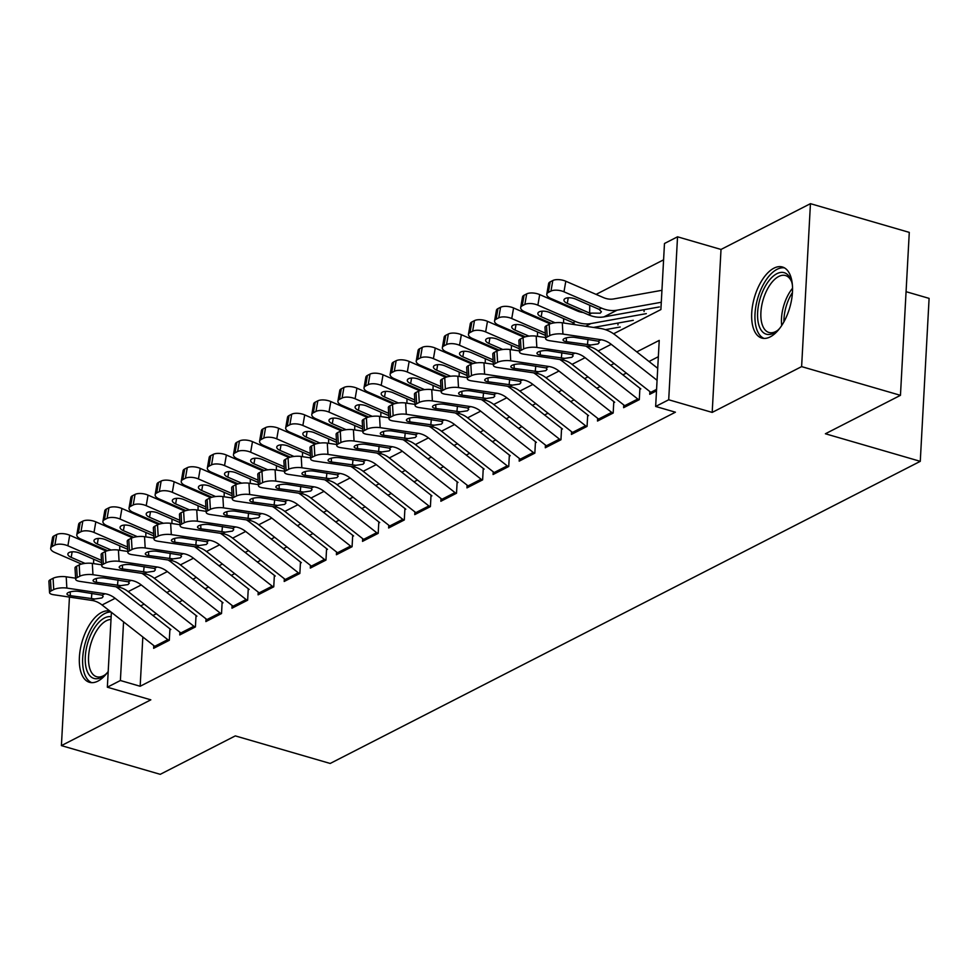 <?xml version="1.0" encoding="UTF-8"?>
<svg xmlns="http://www.w3.org/2000/svg" width="978" height="978" viewBox="0 0 978 978"><rect width="100%" height="100%" fill="white"/><g stroke="black" fill="none" stroke-linecap="round" stroke-linejoin="round"><path stroke-width="1.47" d="M773.953 268.168A37.005 18.386 -73.8 0 0 752.62 305.234A37.005 18.386 -73.8 0 0 761.764 338.058A37.005 18.386 -73.8 0 0 770.236 336.872A37.005 18.386 -73.8 0 0 791.569 299.806A37.005 18.386 -73.8 0 0 782.412 266.994A37.005 18.386 -73.8 0 0 773.953 268.168M109.988 611.201A37.005 18.386 -73.8 0 0 101.614 612.411A37.005 18.386 -73.8 0 0 80.282 649.478A37.005 18.386 -73.8 0 0 89.438 682.289A37.005 18.386 -73.8 0 0 97.898 681.116A37.005 18.386 -73.8 0 0 108.191 671.495M613.585 333.791L660.896 309.561L664.478 243.498L677.534 236.81L668.707 399.77L655.651 406.457L659.233 340.393L636.776 351.884M721.018 249.451L712.192 412.41L801.618 366.616L900.457 395.332L909.283 232.385L810.444 203.668L721.018 249.451L677.534 236.81M906.068 291.688L929.1 298.376L920.274 461.335L330.185 763.463L235.307 735.896L160.245 774.331L61.406 745.615L150.832 699.832L107.348 687.204L111.394 612.301M663.597 259.818L596.079 294.39M571.018 307.214L569.966 307.752M544.905 320.588L543.854 321.126M518.805 333.95L517.741 334.488M492.692 347.324L491.641 347.862M466.579 360.686L465.528 361.237M440.467 374.061L439.415 374.598M414.354 387.422L413.303 387.973M388.254 400.797L387.19 401.335M362.141 414.171L361.09 414.709M336.029 427.533L334.977 428.071M309.916 440.907L308.865 441.445M283.816 454.269L282.752 454.807M257.703 467.643L256.639 468.181M231.59 481.005L230.539 481.543M205.478 494.379L204.426 494.917M179.365 507.741L178.314 508.279M153.265 521.115L152.201 521.653M801.618 366.616L810.444 203.668M69.45 597.093L61.406 745.615M649.881 391.579L649.734 394.305L656.495 390.845M623.768 404.953L623.622 407.679L639.294 399.66L639.881 388.645M597.656 418.327L597.509 421.041L613.182 413.022L613.781 402.007M571.555 431.689L571.409 434.415L587.069 426.396L587.668 415.381M545.443 445.063L545.296 447.777L560.956 439.758L561.555 428.755M519.33 458.425L519.184 461.151L534.844 453.132L535.443 442.117M493.218 471.799L493.071 474.513L508.743 466.494L509.33 455.491M467.105 485.161L466.958 487.888L482.631 479.868L483.23 468.853M441.005 498.535L440.858 501.262L456.518 493.23L457.117 482.227M414.892 511.897L414.745 514.624L430.406 506.604L431.005 495.589M388.779 525.272L388.633 527.998L404.305 519.966L404.892 508.963M362.667 538.634L362.52 541.36L378.193 533.34L378.792 522.325M336.566 552.008L336.408 554.734L352.08 546.714L352.679 535.699M310.454 565.382L310.307 568.096L325.967 560.076L326.566 549.061M284.341 578.744L284.195 581.47L299.855 573.45L300.454 562.436M258.229 592.118L258.082 594.832L273.754 586.812L274.341 575.81M232.116 605.48L231.969 608.206L247.642 600.186L248.241 589.172M206.016 618.854L205.869 621.568L221.529 613.548L222.128 602.546M179.903 632.216L179.756 634.942L195.417 626.922L196.016 615.908M617.949 324.94L618.047 323.046M644.062 311.566L644.16 309.671M142.837 636.984L140.16 686.263L675.419 412.203L655.651 406.457M658.341 356.713L649.013 361.493M626.336 373.095L622.9 374.855M600.223 386.469L596.788 388.229M574.11 399.843L570.675 401.591M548.01 413.205L544.575 414.965M521.897 426.579L518.462 428.34M495.785 439.941L492.35 441.701M469.672 453.315L466.237 455.076M443.56 466.677L440.124 468.438M417.459 480.051L414.024 481.812M391.347 493.413L387.911 495.174M365.234 506.787L361.799 508.548M339.121 520.149L335.686 521.91M313.021 533.523L309.574 535.284M286.909 546.898L283.473 548.646M260.796 560.26L257.361 562.02M234.683 573.634L231.248 575.394M208.571 586.996L205.136 588.756M182.47 600.37L179.035 602.13M156.358 613.732L152.923 615.492M153.79 645.59L153.644 648.316L169.304 640.284L169.903 629.282M712.192 412.41L668.707 399.77M140.16 686.263L120.392 680.517L107.348 687.204M900.457 395.332L825.395 433.767L920.274 461.335M143.607 574.428L144.817 573.805M169.72 561.054L170.918 560.443M195.82 547.692L197.03 547.069M221.933 534.318L223.143 533.695M248.045 520.944L249.256 520.333M274.158 507.582L275.368 506.959M300.27 494.208L301.468 493.597M326.371 480.846L327.581 480.222M352.483 467.472L353.694 466.861M378.596 454.11L379.806 453.486M404.709 440.736L405.907 440.124M430.821 427.374L432.019 426.75M456.922 414L458.132 413.388M483.034 400.638L484.244 400.014M509.147 387.264L510.357 386.64M535.259 373.902L536.457 373.278M561.36 360.527L562.57 359.904M587.472 347.153L588.683 346.542M128.277 534.978L128.228 535.944M115.82 530.565L115.881 529.587M123.57 621.861L120.392 680.517M614.111 363.498L610.663 365.259M587.998 376.872L584.563 378.633M561.885 390.234L558.45 391.995M535.773 403.608L532.338 405.369M509.66 416.97L506.225 418.731M483.56 430.344L480.112 432.105M457.447 443.706L454.012 445.467M431.335 457.081L427.899 458.841M405.222 470.442L401.787 472.203M379.109 483.817L375.674 485.577M353.009 497.179L349.574 498.939M326.896 510.553L323.461 512.313M300.784 523.927L297.349 525.675M274.671 537.289L271.236 539.049M248.571 550.663L245.123 552.423M222.458 564.025L219.023 565.785M196.346 577.399L192.911 579.159M170.233 590.761L166.798 592.521M144.121 604.135L140.685 605.895M155.893 647.167A16.602 13.044 -117.1 0 1 154.732 646.324L102.079 604.991A23.716 18.643 62.9 0 0 91.944 600.431L53.802 594.758A9.487 2.873 176.7 0 1 49.548 592.631A9.487 2.873 176.7 0 1 51.113 590.92L53.729 589.575L53.081 578.291L50.465 579.636L51.113 590.92M170.82 629.539L119.548 589.306A35.575 27.959 62.9 0 0 115.856 586.739M75.599 578.194L66.211 576.8L66.846 588.084A9.487 2.873 176.7 0 0 53.729 589.575M168.937 640.48A16.602 13.044 -117.1 0 1 167.788 639.649L115.135 598.304A23.716 18.643 62.9 0 0 105.001 593.756L66.846 588.084M53.081 578.291A9.487 2.873 -3.3 0 1 66.211 576.8M49.548 592.631L48.9 581.348A9.487 2.873 -3.3 0 1 50.465 579.636M94.756 598.988L70.379 595.675A7.592 2.298 -3.3 0 1 66.981 593.976A7.592 2.298 -3.3 0 1 68.228 592.595A7.592 2.298 -3.3 0 1 78.729 591.397L102.189 595.186L103.167 596.543L101.92 597.949L94.756 598.988L91.944 600.431M106.284 551.127L69.719 535.235L67.885 545.797A9.487 4.059 -170.2 0 0 54.878 545.088L56.712 534.526A9.487 4.059 9.8 0 1 69.719 535.235M101.455 560.382L67.885 545.797M81.492 564.074L54.829 552.484A9.487 4.059 -170.2 0 1 50.697 548.193L52.531 537.631A9.487 4.059 9.8 0 1 54.096 535.858L56.712 534.526M54.096 535.858L52.262 546.421L54.878 545.088M52.262 546.421A9.487 4.059 -170.2 0 0 50.697 548.193M72.152 551.812L71.186 557.374L85.062 563.401M71.186 557.374A7.592 3.24 9.8 0 1 67.885 553.939A7.592 3.24 9.8 0 1 69.145 552.521A7.592 3.24 9.8 0 1 79.548 553.096L101.578 562.668M107.384 672.583A32.017 15.905 106.2 0 1 104.34 675.431A32.017 15.905 106.2 0 1 101.309 677.412A32.017 15.905 106.2 0 1 85.294 656.703A32.017 15.905 106.2 0 1 104.536 617.949A32.017 15.905 106.2 0 1 111.162 616.763M111.015 619.49A29.646 14.731 -73.8 0 0 106.394 620.724A29.646 14.731 -73.8 0 0 89.291 650.431A29.646 14.731 -73.8 0 0 96.626 676.727A29.646 14.731 -73.8 0 0 103.411 675.786A29.646 14.731 -73.8 0 0 105.294 674.637M111.04 612.02A36.761 18.264 -73.8 0 0 104.768 613.548A36.761 18.264 -73.8 0 0 83.753 649.416A36.761 18.264 -73.8 0 0 91.724 682.656M779.723 328.339A32.017 15.905 106.2 0 1 776.679 331.2A32.017 15.905 106.2 0 1 759.185 326.114A32.017 15.905 106.2 0 1 767.84 282.202A32.017 15.905 106.2 0 1 791.324 280.759A32.017 15.905 106.2 0 1 791.324 280.772A32.017 15.905 106.2 0 1 792.363 284.806M791.703 281.957A29.646 14.731 -73.8 0 0 785.505 275.539A29.646 14.731 -73.8 0 0 766.214 291.554A29.646 14.731 -73.8 0 0 762.351 325.014A29.646 14.731 -73.8 0 0 768.965 332.483A29.646 14.731 -73.8 0 0 777.632 330.393M784.539 267.911A36.761 18.264 -73.8 0 0 761.19 288.865A36.761 18.264 -73.8 0 0 756.801 329.476A36.761 18.264 -73.8 0 0 764.062 338.412M181.994 633.793A16.602 13.044 -117.1 0 1 180.844 632.962L128.191 591.617A23.716 18.643 62.9 0 0 118.057 587.069L79.903 581.397A9.487 2.873 176.7 0 1 75.661 579.269A9.487 2.873 176.7 0 1 77.225 577.546L79.841 576.213L79.194 564.929L76.577 566.262L77.225 577.546M196.92 616.177L145.661 575.932A35.575 27.959 62.9 0 0 141.969 573.377M101.7 564.819L92.311 563.426L92.959 574.709A9.487 2.873 176.7 0 0 79.841 576.213M195.05 627.106A16.602 13.044 -117.1 0 1 193.901 626.275L141.248 584.942A23.716 18.643 62.9 0 0 131.113 580.382L92.959 574.709M79.194 564.929A9.487 2.873 -3.3 0 1 92.311 563.426M75.661 579.269L75.013 567.986A9.487 2.873 -3.3 0 1 76.577 566.262M120.869 585.626L96.48 582.301A7.592 2.298 -3.3 0 1 93.081 580.602A7.592 2.298 -3.3 0 1 94.34 579.233A7.592 2.298 -3.3 0 1 104.842 578.035L128.301 581.824L129.279 583.169L128.032 584.575L120.869 585.626L118.057 587.069M208.106 620.419A16.602 13.044 -117.1 0 1 206.957 619.587L154.304 578.255A23.716 18.643 62.9 0 0 144.157 573.695L106.015 568.022A9.487 2.873 176.7 0 1 101.773 565.895A9.487 2.873 176.7 0 1 103.338 564.184L105.942 562.839L105.294 551.555L102.69 552.9L103.338 564.184M223.033 602.803L171.773 562.558A35.575 27.959 62.9 0 0 168.082 560.003M127.812 551.458L118.424 550.064L119.072 561.348A9.487 2.873 176.7 0 0 105.942 562.839M221.162 613.744A16.602 13.044 -117.1 0 1 220.013 612.9L167.348 571.568A23.716 18.643 62.9 0 0 157.213 567.008L119.072 561.348M105.294 551.555A9.487 2.873 -3.3 0 1 118.424 550.064M101.773 565.895L101.125 554.612A9.487 2.873 -3.3 0 1 102.69 552.9M146.981 572.252L122.592 568.939A7.592 2.298 -3.3 0 1 119.194 567.24A7.592 2.298 -3.3 0 1 120.453 565.859A7.592 2.298 -3.3 0 1 130.954 564.661L154.402 568.45L155.392 569.807L154.145 571.213L146.981 572.252L144.157 573.695M234.219 607.057A16.602 13.044 -117.1 0 1 233.07 606.226L180.404 564.881A23.716 18.643 62.9 0 0 170.27 560.333L132.128 554.66A9.487 2.873 176.7 0 1 127.873 552.533A9.487 2.873 176.7 0 1 129.451 550.81L132.054 549.477L131.407 538.193L128.803 539.526L129.451 550.81M249.145 589.441L197.886 549.196A35.575 27.959 62.9 0 0 194.194 546.629M153.925 538.083L144.536 536.69L145.184 547.973A9.487 2.873 176.7 0 0 132.054 549.477M247.275 600.37A16.602 13.044 -117.1 0 1 246.114 599.538L193.461 558.206A23.716 18.643 62.9 0 0 183.326 553.646L145.184 547.973M131.407 538.193A9.487 2.873 -3.3 0 1 144.536 536.69M127.873 552.533L127.226 541.25A9.487 2.873 -3.3 0 1 128.803 539.526M173.082 558.89L148.705 555.565A7.592 2.298 -3.3 0 1 145.306 553.866A7.592 2.298 -3.3 0 1 146.553 552.497A7.592 2.298 -3.3 0 1 157.055 551.286L180.514 555.088L181.505 556.433L180.245 557.839L173.082 558.89L170.27 560.333M260.331 593.683A16.602 13.044 -117.1 0 1 259.17 592.851L206.517 551.519A23.716 18.643 62.9 0 0 196.382 546.959L158.24 541.286A9.487 2.873 176.7 0 1 153.986 539.159A9.487 2.873 176.7 0 1 155.551 537.435L158.167 536.103L157.519 524.819L154.903 526.152L155.551 537.435M275.258 576.066L223.999 535.822A35.575 27.959 62.9 0 0 220.294 533.267M180.038 524.721L170.649 523.328L171.297 534.611A9.487 2.873 176.7 0 0 158.167 536.103M273.388 587.008A16.602 13.044 -117.1 0 1 272.226 586.164L219.573 544.832A23.716 18.643 62.9 0 0 209.439 540.272L171.297 534.611M157.519 524.819A9.487 2.873 -3.3 0 1 170.649 523.328M153.986 539.159L153.338 527.875A9.487 2.873 -3.3 0 1 154.903 526.152M199.194 545.516L174.817 542.203A7.592 2.298 -3.3 0 1 171.419 540.492A7.592 2.298 -3.3 0 1 172.666 539.122A7.592 2.298 -3.3 0 1 183.167 537.924L206.627 541.714L207.617 543.059L206.358 544.465L199.194 545.516L196.382 546.959M132.397 537.753L95.82 521.861L93.998 532.435A9.487 4.059 -170.2 0 0 80.991 531.726L82.812 521.152A9.487 4.059 9.8 0 1 95.82 521.861M127.556 547.02L93.998 532.435M107.604 550.7L80.942 539.11A9.487 4.059 -170.2 0 1 76.81 534.819L78.643 524.257A9.487 4.059 9.8 0 1 80.208 522.496L82.812 521.152M80.208 522.496L78.374 533.059L80.991 531.726M78.374 533.059A9.487 4.059 -170.2 0 0 76.81 534.819M98.265 538.438L97.299 544L111.162 550.027M97.299 544A7.592 3.24 9.8 0 1 93.998 540.565A7.592 3.24 9.8 0 1 95.245 539.159A7.592 3.24 9.8 0 1 105.661 539.722L127.69 549.306M158.497 524.391L121.932 508.499L120.098 519.061A9.487 4.059 -170.2 0 0 107.091 518.352L108.925 507.79A9.487 4.059 9.8 0 1 121.932 508.499M153.668 533.646L120.098 519.061M133.717 537.338L107.054 525.748A9.487 4.059 -170.2 0 1 102.922 521.457L104.756 510.883A9.487 4.059 9.8 0 1 106.321 509.122L108.925 507.79M106.321 509.122L104.487 519.685L107.091 518.352M104.487 519.685A9.487 4.059 -170.2 0 0 102.922 521.457M124.377 525.076L123.411 530.638L137.275 536.653M123.411 530.638A7.592 3.24 9.8 0 1 120.111 527.203A7.592 3.24 9.8 0 1 121.358 525.785A7.592 3.24 9.8 0 1 131.761 526.36L153.803 535.932M184.61 511.017L148.045 495.125L146.211 505.687A9.487 4.059 -170.2 0 0 133.204 504.978L135.037 494.416A9.487 4.059 9.8 0 1 148.045 495.125M179.781 520.284L146.211 505.687M159.817 523.963L133.155 512.374A9.487 4.059 -170.2 0 1 129.035 508.083L130.869 497.521A9.487 4.059 9.8 0 1 132.421 495.76L135.037 494.416M132.421 495.76L130.6 506.323L133.204 504.978M130.6 506.323A9.487 4.059 -170.2 0 0 129.035 508.083M150.49 511.702L149.524 517.264L163.387 523.291M149.524 517.264A7.592 3.24 9.8 0 1 146.223 513.829A7.592 3.24 9.8 0 1 147.47 512.423A7.592 3.24 9.8 0 1 157.874 512.985L179.915 522.558M210.722 497.655L174.157 481.763L172.324 492.325A9.487 4.059 -170.2 0 0 159.316 491.616L161.15 481.054A9.487 4.059 9.8 0 1 174.157 481.763M205.893 506.91L172.324 492.325M185.93 510.602L159.267 499.012A9.487 4.059 -170.2 0 1 155.147 494.709L156.969 484.147A9.487 4.059 9.8 0 1 158.534 482.386L161.15 481.054M158.534 482.386L156.7 492.949L159.316 491.616M156.7 492.949A9.487 4.059 -170.2 0 0 155.147 494.709M176.59 498.34L175.637 503.89L189.5 509.917M175.637 503.89A7.592 3.24 9.8 0 1 172.336 500.455A7.592 3.24 9.8 0 1 173.583 499.049A7.592 3.24 9.8 0 1 183.986 499.624L206.028 509.196M286.432 580.321A16.602 13.044 -117.1 0 1 285.283 579.489L232.63 538.144A23.716 18.643 62.9 0 0 222.495 533.597L184.353 527.924A9.487 2.873 176.7 0 1 180.099 525.785A9.487 2.873 176.7 0 1 181.663 524.074L184.28 522.741L183.632 511.457L181.016 512.79L181.663 524.074M301.358 562.705L250.099 522.46A35.575 27.959 62.9 0 0 246.407 519.893M206.15 511.347L196.749 509.954L197.397 521.237A9.487 2.873 176.7 0 0 184.28 522.741M299.488 573.634A16.602 13.044 -117.1 0 1 298.339 572.802L245.686 531.47A23.716 18.643 62.9 0 0 235.551 526.91L197.397 521.237M183.632 511.457A9.487 2.873 -3.3 0 1 196.749 509.954M180.099 525.785L179.451 514.501A9.487 2.873 -3.3 0 1 181.016 512.79M225.307 532.154L200.93 528.829A7.592 2.298 -3.3 0 1 197.519 527.13A7.592 2.298 -3.3 0 1 198.778 525.748A7.592 2.298 -3.3 0 1 209.28 524.55L232.74 528.352L233.718 529.697L232.471 531.103L225.307 532.154L222.495 533.597M236.835 484.281L200.27 468.389L198.436 478.951A9.487 4.059 -170.2 0 0 185.429 478.242L187.263 467.68A9.487 4.059 9.8 0 1 200.27 468.389M232.006 493.548L198.436 478.951M212.043 497.227L185.38 485.638A9.487 4.059 -170.2 0 1 181.248 481.347L183.082 470.785A9.487 4.059 9.8 0 1 184.646 469.024L187.263 467.68M184.646 469.024L182.813 479.587L185.429 478.242M182.813 479.587A9.487 4.059 -170.2 0 0 181.248 481.347M202.703 484.966L201.737 490.528L215.612 496.555M201.737 490.528A7.592 3.24 9.8 0 1 198.436 487.093A7.592 3.24 9.8 0 1 199.695 485.687A7.592 3.24 9.8 0 1 210.099 486.249L232.128 495.822M312.544 566.947A16.602 13.044 -117.1 0 1 311.395 566.115L258.742 524.783A23.716 18.643 62.9 0 0 248.608 520.223L210.453 514.55A9.487 2.873 176.7 0 1 206.211 512.423A9.487 2.873 176.7 0 1 207.776 510.699L210.38 509.367L209.744 498.083L207.128 499.416L207.776 510.699M327.471 549.33L276.212 509.086A35.575 27.959 62.9 0 0 272.52 506.531M232.251 497.985L222.862 496.579L223.51 507.863A9.487 2.873 176.7 0 0 210.38 509.367M325.601 560.26A16.602 13.044 -117.1 0 1 324.451 559.428L271.798 518.096A23.716 18.643 62.9 0 0 261.652 513.536L223.51 507.863M209.744 498.083A9.487 2.873 -3.3 0 1 222.862 496.579M206.211 512.423L205.563 501.139A9.487 2.873 -3.3 0 1 207.128 499.416M251.419 518.78L227.03 515.467A7.592 2.298 -3.3 0 1 223.632 513.756A7.592 2.298 -3.3 0 1 224.891 512.386A7.592 2.298 -3.3 0 1 235.392 511.188L258.84 514.978L259.83 516.323L258.583 517.729L251.419 518.78L248.608 520.223M262.948 470.919L226.37 455.027L224.549 465.589A9.487 4.059 -170.2 0 0 211.541 464.88L213.363 454.318A9.487 4.059 9.8 0 1 226.37 455.027M258.106 480.174L224.549 465.589M238.155 483.865L211.492 472.276A9.487 4.059 -170.2 0 1 207.36 467.973L209.194 457.411A9.487 4.059 9.8 0 1 210.759 455.65L213.363 454.318M210.759 455.65L208.925 466.213L211.541 464.88M208.925 466.213A9.487 4.059 -170.2 0 0 207.36 467.973M228.815 471.604L227.85 477.154L241.713 483.181M227.85 477.154A7.592 3.24 9.8 0 1 224.549 473.719A7.592 3.24 9.8 0 1 225.796 472.313A7.592 3.24 9.8 0 1 236.211 472.875L258.241 482.46M338.657 553.585A16.602 13.044 -117.1 0 1 337.508 552.753L284.842 511.408A23.716 18.643 62.9 0 0 274.708 506.849L236.566 501.188A9.487 2.873 176.7 0 1 232.312 499.049A9.487 2.873 176.7 0 1 233.889 497.337L236.493 495.993L235.845 484.709L233.241 486.054L233.889 497.337M353.584 535.968L302.324 495.724A35.575 27.959 62.9 0 0 298.632 493.156M258.363 484.611L248.974 483.218L249.622 494.501A9.487 2.873 176.7 0 0 236.493 495.993M351.713 546.898A16.602 13.044 -117.1 0 1 350.564 546.066L297.899 504.721A23.716 18.643 62.9 0 0 287.764 500.174L249.622 494.501M235.845 484.709A9.487 2.873 -3.3 0 1 248.974 483.218M232.312 499.049L231.664 487.765A9.487 2.873 -3.3 0 1 233.241 486.054M277.52 505.418L253.143 502.093A7.592 2.298 -3.3 0 1 249.745 500.394A7.592 2.298 -3.3 0 1 251.004 499.012A7.592 2.298 -3.3 0 1 261.505 497.814L284.953 501.604L285.943 502.961L284.696 504.367L277.52 505.418L274.708 506.849M289.048 457.545L252.483 441.653L250.649 452.215A9.487 4.059 -170.2 0 0 237.642 451.506L239.476 440.944A9.487 4.059 9.8 0 1 252.483 441.653M284.219 466.812L250.649 452.215M264.268 470.491L237.593 458.902A9.487 4.059 -170.2 0 1 233.473 454.611L235.307 444.049A9.487 4.059 9.8 0 1 236.872 442.276L239.476 440.944M236.872 442.276L235.038 452.851L237.642 451.506M235.038 452.851A9.487 4.059 -170.2 0 0 233.473 454.611M254.928 458.23L253.962 463.792L267.825 469.819M253.962 463.792A7.592 3.24 9.8 0 1 250.661 460.357A7.592 3.24 9.8 0 1 251.908 458.939A7.592 3.24 9.8 0 1 262.312 459.513L284.353 469.085M364.77 540.211A16.602 13.044 -117.1 0 1 363.608 539.379L310.955 498.046A23.716 18.643 62.9 0 0 300.821 493.487L262.679 487.814A9.487 2.873 176.7 0 1 258.424 485.687A9.487 2.873 176.7 0 1 259.989 483.963L262.605 482.631L261.957 471.347L259.353 472.68L259.989 483.963M379.696 522.594L328.437 482.35A35.575 27.959 62.9 0 0 324.733 479.795M284.476 471.249L275.087 469.843L275.735 481.127A9.487 2.873 176.7 0 0 262.605 482.631M377.826 533.523A16.602 13.044 -117.1 0 1 376.664 532.692L324.011 491.359A23.716 18.643 62.9 0 0 313.877 486.799L275.735 481.127M261.957 471.347A9.487 2.873 -3.3 0 1 275.087 469.843M258.424 485.687L257.776 474.403A9.487 2.873 -3.3 0 1 259.353 472.68M303.632 492.044L279.256 488.731A7.592 2.298 -3.3 0 1 275.857 487.02A7.592 2.298 -3.3 0 1 277.104 485.65A7.592 2.298 -3.3 0 1 287.605 484.452L311.065 488.242L312.055 489.587L310.796 490.993L303.632 492.044L300.821 493.487M315.161 444.183L278.596 428.291L276.762 438.853A9.487 4.059 -170.2 0 0 263.754 438.144L265.588 427.582A9.487 4.059 9.8 0 1 278.596 428.291M310.332 453.437L276.762 438.853M290.368 457.117L263.705 445.54A9.487 4.059 -170.2 0 1 259.586 441.237L261.407 430.675A9.487 4.059 9.8 0 1 262.972 428.914L265.588 427.582M262.972 428.914L261.15 439.477L263.754 438.144M261.15 439.477A9.487 4.059 -170.2 0 0 259.586 441.237M281.028 444.868L280.075 450.418L293.938 456.445M280.075 450.418A7.592 3.24 9.8 0 1 276.774 446.983A7.592 3.24 9.8 0 1 278.021 445.577A7.592 3.24 9.8 0 1 288.424 446.139L310.466 455.724M390.882 526.849A16.602 13.044 -117.1 0 1 389.721 526.005L337.068 484.672A23.716 18.643 62.9 0 0 326.933 480.112L288.791 474.452A9.487 2.873 176.7 0 1 284.537 472.313A9.487 2.873 176.7 0 1 286.102 470.601L288.718 469.257L288.07 457.973L285.454 459.318L286.102 470.601M405.809 509.22L354.549 468.988A35.575 27.959 62.9 0 0 350.845 466.42M310.588 457.875L301.2 456.481L301.847 467.765A9.487 2.873 176.7 0 0 288.718 469.257M403.938 520.162A16.602 13.044 -117.1 0 1 402.777 519.33L350.124 477.985A23.716 18.643 62.9 0 0 339.989 473.438L301.847 467.765M288.07 457.973A9.487 2.873 -3.3 0 1 301.2 456.481M284.537 472.313L283.889 461.029A9.487 2.873 -3.3 0 1 285.454 459.318M329.745 478.682L305.368 475.357A7.592 2.298 -3.3 0 1 301.97 473.658A7.592 2.298 -3.3 0 1 303.217 472.276A7.592 2.298 -3.3 0 1 313.718 471.078L337.178 474.868L338.168 476.225L336.909 477.631L329.745 478.682L326.933 480.112M416.983 513.474A16.602 13.044 -117.1 0 1 415.833 512.643L363.18 471.31A23.716 18.643 62.9 0 0 353.046 466.75L314.892 461.078A9.487 2.873 176.7 0 1 310.649 458.951A9.487 2.873 176.7 0 1 312.214 457.227L314.83 455.895L314.183 444.611L311.566 445.944L312.214 457.227M431.909 495.858L380.65 455.614A35.575 27.959 62.9 0 0 376.958 453.058M336.701 444.501L327.3 443.107L327.948 454.391A9.487 2.873 176.7 0 0 314.83 455.895M430.039 506.787A16.602 13.044 -117.1 0 1 428.89 505.956L376.237 464.623A23.716 18.643 62.9 0 0 366.102 460.063L327.948 454.391M314.183 444.611A9.487 2.873 -3.3 0 1 327.3 443.107M310.649 458.951L310.002 447.667A9.487 2.873 -3.3 0 1 311.566 445.944M355.858 465.308L331.481 461.995A7.592 2.298 -3.3 0 1 328.07 460.283A7.592 2.298 -3.3 0 1 329.329 458.914A7.592 2.298 -3.3 0 1 339.831 457.716L363.29 461.506L364.268 462.851L363.021 464.257L355.858 465.308L353.046 466.75M443.095 500.113A16.602 13.044 -117.1 0 1 441.946 499.269L389.293 457.936A23.716 18.643 62.9 0 0 379.158 453.376L341.004 447.704A9.487 2.873 176.7 0 1 336.762 445.577A9.487 2.873 176.7 0 1 338.327 443.865L340.931 442.521L340.283 431.237L337.679 432.582L338.327 443.865M458.022 482.484L406.762 442.252A35.575 27.959 62.9 0 0 403.07 439.684M362.801 431.139L353.413 429.745L354.06 441.029A9.487 2.873 176.7 0 0 340.931 442.521M456.151 493.425A16.602 13.044 -117.1 0 1 455.002 492.594L402.349 451.249A23.716 18.643 62.9 0 0 392.202 446.701L354.06 441.029M340.283 431.237A9.487 2.873 -3.3 0 1 353.413 429.745M336.762 445.577L336.114 434.293A9.487 2.873 -3.3 0 1 337.679 432.582M381.97 451.946L357.581 448.621A7.592 2.298 -3.3 0 1 354.183 446.922A7.592 2.298 -3.3 0 1 355.442 445.54A7.592 2.298 -3.3 0 1 365.943 444.342L389.391 448.132L390.381 449.489L389.134 450.895L381.97 451.946L379.158 453.376M469.208 486.738A16.602 13.044 -117.1 0 1 468.059 485.907L415.393 444.562A23.716 18.643 62.9 0 0 405.259 440.014L367.117 434.342A9.487 2.873 176.7 0 1 362.862 432.215A9.487 2.873 176.7 0 1 364.439 430.491L367.043 429.159L366.395 417.875L363.792 419.207L364.439 430.491M484.134 469.122L432.875 428.877A35.575 27.959 62.9 0 0 429.183 426.322M388.914 417.765L379.525 416.371L380.173 427.655A9.487 2.873 176.7 0 0 367.043 429.159M482.264 480.051A16.602 13.044 -117.1 0 1 481.115 479.22L428.45 437.887A23.716 18.643 62.9 0 0 418.315 433.327L380.173 427.655M366.395 417.875A9.487 2.873 -3.3 0 1 379.525 416.371M362.862 432.215L362.215 420.931A9.487 2.873 -3.3 0 1 363.792 419.207M408.07 438.572L383.694 435.259A7.592 2.298 -3.3 0 1 380.295 433.547A7.592 2.298 -3.3 0 1 381.554 432.178A7.592 2.298 -3.3 0 1 392.056 430.98L415.503 434.77L416.494 436.115L415.247 437.521L408.07 438.572L405.259 440.014M495.32 473.364A16.602 13.044 -117.1 0 1 494.159 472.533L441.506 431.2A23.716 18.643 62.9 0 0 431.371 426.64L393.229 420.968A9.487 2.873 176.7 0 1 388.975 418.841A9.487 2.873 176.7 0 1 390.54 417.129L393.156 415.784L392.508 404.501L389.892 405.846L390.54 417.129M510.247 455.748L458.988 415.516A35.575 27.959 62.9 0 0 455.283 412.948M415.027 404.403L405.638 403.009L406.286 414.293A9.487 2.873 176.7 0 0 393.156 415.784M508.377 466.689A16.602 13.044 -117.1 0 1 507.215 465.858L454.562 424.513A23.716 18.643 62.9 0 0 444.428 419.953L406.286 414.293M392.508 404.501A9.487 2.873 -3.3 0 1 405.638 403.009M388.975 418.841L388.327 407.557A9.487 2.873 -3.3 0 1 389.892 405.846M434.183 425.198L409.806 421.885A7.592 2.298 -3.3 0 1 406.408 420.185A7.592 2.298 -3.3 0 1 407.655 418.804A7.592 2.298 -3.3 0 1 418.156 417.606L441.616 421.396L442.606 422.753L441.347 424.159L434.183 425.198L431.371 426.64M521.433 460.002A16.602 13.044 -117.1 0 1 520.272 459.171L467.618 417.826A23.716 18.643 62.9 0 0 457.484 413.278L419.342 407.606A9.487 2.873 176.7 0 1 415.088 405.479A9.487 2.873 176.7 0 1 416.652 403.755L419.269 402.423L418.621 391.139L416.005 392.471L416.652 403.755M536.36 442.386L485.088 402.141A35.575 27.959 62.9 0 0 481.396 399.574M441.139 391.029L431.75 389.635L432.386 400.919A9.487 2.873 176.7 0 0 419.269 402.423M534.477 453.315A16.602 13.044 -117.1 0 1 533.328 452.484L480.675 411.151A23.716 18.643 62.9 0 0 470.54 406.591L432.386 400.919M418.621 391.139A9.487 2.873 -3.3 0 1 431.75 389.635M415.088 405.479L414.44 394.195A9.487 2.873 -3.3 0 1 416.005 392.471M460.296 411.836L435.919 408.511A7.592 2.298 -3.3 0 1 432.52 406.811A7.592 2.298 -3.3 0 1 433.767 405.442A7.592 2.298 -3.3 0 1 444.269 404.232L467.728 408.034L468.706 409.379L467.46 410.784L460.296 411.836L457.484 413.278M547.533 446.628A16.602 13.044 -117.1 0 1 546.384 445.797L493.731 404.464A23.716 18.643 62.9 0 0 483.597 399.904L445.442 394.232A9.487 2.873 176.7 0 1 441.2 392.105A9.487 2.873 176.7 0 1 442.765 390.381L445.381 389.048L444.733 377.765L442.117 379.097L442.765 390.381M562.46 429.012L511.201 388.767A35.575 27.959 62.9 0 0 507.509 386.212M467.239 377.667L457.851 376.273L458.499 387.557A9.487 2.873 176.7 0 0 445.381 389.048M560.59 439.953A16.602 13.044 -117.1 0 1 559.44 439.11L506.787 397.777A23.716 18.643 62.9 0 0 496.653 393.217L458.499 387.557M444.733 377.765A9.487 2.873 -3.3 0 1 457.851 376.273M441.2 392.105L440.552 380.821A9.487 2.873 -3.3 0 1 442.117 379.097M486.408 398.462L462.019 395.149A7.592 2.298 -3.3 0 1 458.621 393.437A7.592 2.298 -3.3 0 1 459.88 392.068A7.592 2.298 -3.3 0 1 470.381 390.87L493.841 394.66L494.819 396.017L493.572 397.423L486.408 398.462L483.597 399.904M573.646 433.266A16.602 13.044 -117.1 0 1 572.497 432.435L519.844 391.09A23.716 18.643 62.9 0 0 509.697 386.542L471.555 380.87A9.487 2.873 176.7 0 1 467.313 378.731A9.487 2.873 176.7 0 1 468.878 377.019L471.482 375.686L470.834 364.403L468.23 365.735L468.878 377.019M588.573 415.65L537.313 375.405A35.575 27.959 62.9 0 0 533.621 372.838M493.352 364.293L483.963 362.899L484.611 374.183A9.487 2.873 176.7 0 0 471.482 375.686M586.702 426.579A16.602 13.044 -117.1 0 1 585.553 425.748L532.888 384.415A23.716 18.643 62.9 0 0 522.753 379.855L484.611 374.183M470.834 364.403A9.487 2.873 -3.3 0 1 483.963 362.899M467.313 378.731L466.665 367.447A9.487 2.873 -3.3 0 1 468.23 365.735M512.521 385.1L488.132 381.775A7.592 2.298 -3.3 0 1 484.733 380.075A7.592 2.298 -3.3 0 1 485.993 378.694A7.592 2.298 -3.3 0 1 496.494 377.496L519.941 381.298L520.932 382.642L519.685 384.048L512.521 385.1L509.697 386.542M599.759 419.892A16.602 13.044 -117.1 0 1 598.609 419.061L545.944 377.728A23.716 18.643 62.9 0 0 535.81 373.168L497.668 367.496A9.487 2.873 176.7 0 1 493.413 365.369A9.487 2.873 176.7 0 1 494.99 363.645L497.594 362.312L496.946 351.029L494.342 352.361L494.99 363.645M614.685 402.276L563.426 362.031A35.575 27.959 62.9 0 0 559.734 359.476M519.465 350.931L510.076 349.525L510.724 360.809A9.487 2.873 176.7 0 0 497.594 362.312M612.815 413.205A16.602 13.044 -117.1 0 1 611.653 412.374L559 371.041A23.716 18.643 62.9 0 0 548.866 366.481L510.724 360.809M496.946 351.029A9.487 2.873 -3.3 0 1 510.076 349.525M493.413 365.369L492.765 354.085A9.487 2.873 -3.3 0 1 494.342 352.361M538.621 371.726L514.245 368.413A7.592 2.298 -3.3 0 1 510.846 366.701A7.592 2.298 -3.3 0 1 512.093 365.332A7.592 2.298 -3.3 0 1 522.594 364.134L546.054 367.924L547.044 369.268L545.785 370.674L538.621 371.726L535.81 373.168M625.871 406.53A16.602 13.044 -117.1 0 1 624.71 405.699L572.057 364.354A23.716 18.643 62.9 0 0 561.922 359.806L523.78 354.134A9.487 2.873 176.7 0 1 519.526 351.994A9.487 2.873 176.7 0 1 521.091 350.283L523.707 348.938L523.059 337.654L520.443 338.999L521.091 350.283M640.798 388.914L589.538 348.669A35.575 27.959 62.9 0 0 585.834 346.102M545.577 337.557L536.188 336.163L536.836 347.447A9.487 2.873 176.7 0 0 523.707 348.938M638.927 399.843A16.602 13.044 -117.1 0 1 637.766 399.012L585.113 357.667A23.716 18.643 62.9 0 0 574.978 353.119L536.836 347.447M523.059 337.654A9.487 2.873 -3.3 0 1 536.188 336.163M519.526 351.994L518.878 340.711A9.487 2.873 -3.3 0 1 520.443 338.999M564.734 358.364L540.357 355.038A7.592 2.298 -3.3 0 1 536.959 353.339A7.592 2.298 -3.3 0 1 538.206 351.958A7.592 2.298 -3.3 0 1 548.707 350.76L572.167 354.562L573.157 355.906L571.898 357.312L564.734 358.364L561.922 359.806M651.971 393.156A16.602 13.044 -117.1 0 1 650.822 392.325L598.169 350.992A23.716 18.643 62.9 0 0 588.035 346.432L549.893 340.76A9.487 2.873 176.7 0 1 545.638 338.632A9.487 2.873 176.7 0 1 547.203 336.909L549.819 335.576L549.171 324.293L546.555 325.625L547.203 336.909M657.717 368.327L615.639 335.295A35.575 27.959 62.9 0 0 600.443 328.461L562.289 322.789L562.937 334.073A9.487 2.873 176.7 0 0 549.819 335.576M657.069 380.295L611.226 344.305A23.716 18.643 62.9 0 0 601.091 339.745L562.937 334.073M549.171 324.293A9.487 2.873 -3.3 0 1 562.289 322.789M545.638 338.632L544.99 327.349A9.487 2.873 -3.3 0 1 546.555 325.625M590.846 344.989L566.47 341.677A7.592 2.298 -3.3 0 1 563.059 339.965A7.592 2.298 -3.3 0 1 564.318 338.596A7.592 2.298 -3.3 0 1 574.819 337.398L598.279 341.188L599.257 342.532L598.01 343.938L590.846 344.989L588.035 346.432M341.273 430.809L304.708 414.916L302.874 425.479A9.487 4.059 -170.2 0 0 289.867 424.77L291.701 414.207A9.487 4.059 9.8 0 1 304.708 414.916M336.444 440.076L302.874 425.479M316.481 443.755L289.818 432.166A9.487 4.059 -170.2 0 1 285.698 427.875L287.52 417.313A9.487 4.059 9.8 0 1 289.085 415.54L291.701 414.207M289.085 415.54L287.251 426.115L289.867 424.77M287.251 426.115A9.487 4.059 -170.2 0 0 285.698 427.875M307.141 431.494L306.175 437.056L320.05 443.083M306.175 437.056A7.592 3.24 9.8 0 1 302.874 433.621A7.592 3.24 9.8 0 1 304.134 432.203A7.592 3.24 9.8 0 1 314.537 432.777L336.566 442.349M367.386 417.447L330.808 401.555L328.987 412.117A9.487 4.059 -170.2 0 0 315.98 411.408L317.813 400.846A9.487 4.059 9.8 0 1 330.808 401.555M362.557 426.701L328.987 412.117M342.593 430.381L315.931 418.792A9.487 4.059 -170.2 0 1 311.799 414.501L313.632 403.938A9.487 4.059 9.8 0 1 315.197 402.178L317.813 400.846M315.197 402.178L313.363 412.74L315.98 411.408M313.363 412.74A9.487 4.059 -170.2 0 0 311.799 414.501M333.254 418.119L332.288 423.682L346.151 429.709M332.288 423.682A7.592 3.24 9.8 0 1 328.987 420.247A7.592 3.24 9.8 0 1 330.246 418.841A7.592 3.24 9.8 0 1 340.65 419.403L362.679 428.987M393.486 404.073L356.921 388.18L355.1 398.743A9.487 4.059 -170.2 0 0 342.092 398.034L343.914 387.471A9.487 4.059 9.8 0 1 356.921 388.18M388.657 413.327L355.1 398.743M368.706 417.019L342.043 405.43A9.487 4.059 -170.2 0 1 337.911 401.139L339.745 390.577A9.487 4.059 9.8 0 1 341.31 388.804L343.914 387.471M341.31 388.804L339.476 399.366L342.092 398.034M339.476 399.366A9.487 4.059 -170.2 0 0 337.911 401.139M359.366 404.758L358.4 410.32L372.263 416.347M358.4 410.32A7.592 3.24 9.8 0 1 355.1 406.885A7.592 3.24 9.8 0 1 356.347 405.467A7.592 3.24 9.8 0 1 366.762 406.041L388.792 415.613M419.599 390.699L383.034 374.806L381.2 385.381A9.487 4.059 -170.2 0 0 368.193 384.672L370.026 374.097A9.487 4.059 9.8 0 1 383.034 374.806M414.77 399.965L381.2 385.381M394.806 403.645L368.144 392.056A9.487 4.059 -170.2 0 1 364.024 387.765L365.858 377.202A9.487 4.059 9.8 0 1 367.422 375.442L370.026 374.097M367.422 375.442L365.589 386.004L368.193 384.672M365.589 386.004A9.487 4.059 -170.2 0 0 364.024 387.765M385.479 391.383L384.513 396.946L398.376 402.973M384.513 396.946A7.592 3.24 9.8 0 1 381.212 393.511A7.592 3.24 9.8 0 1 382.459 392.105A7.592 3.24 9.8 0 1 392.863 392.667L414.904 402.251M445.711 377.337L409.146 361.444L407.313 372.007A9.487 4.059 -170.2 0 0 394.305 371.298L396.139 360.735A9.487 4.059 9.8 0 1 409.146 361.444M440.882 386.591L407.313 372.007M420.919 390.283L394.256 378.694A9.487 4.059 -170.2 0 1 390.136 374.403L391.958 363.828A9.487 4.059 9.8 0 1 393.523 362.068L396.139 360.735M393.523 362.068L391.701 372.63L394.305 371.298M391.701 372.63A9.487 4.059 -170.2 0 0 390.136 374.403M411.579 378.021L410.626 383.584L424.489 389.599M410.626 383.584A7.592 3.24 9.8 0 1 407.325 380.149A7.592 3.24 9.8 0 1 408.572 378.731A7.592 3.24 9.8 0 1 418.975 379.305L441.017 388.877M471.824 363.963L435.259 348.07L433.425 358.645A9.487 4.059 -170.2 0 0 420.418 357.924L422.251 347.361A9.487 4.059 9.8 0 1 435.259 348.07M466.995 373.229L433.425 358.645M447.032 376.909L420.369 365.32A9.487 4.059 -170.2 0 1 416.237 361.029L418.071 350.466A9.487 4.059 9.8 0 1 419.635 348.706L422.251 347.361M419.635 348.706L417.802 359.268L420.418 357.924M417.802 359.268A9.487 4.059 -170.2 0 0 416.237 361.029M437.692 364.647L436.726 370.21L450.601 376.237M436.726 370.21A7.592 3.24 9.8 0 1 433.425 366.774A7.592 3.24 9.8 0 1 434.684 365.369A7.592 3.24 9.8 0 1 445.088 365.931L467.117 375.503M497.936 350.601L461.359 334.708L459.538 345.271A9.487 4.059 -170.2 0 0 446.53 344.562L448.352 333.999A9.487 4.059 9.8 0 1 461.359 334.708M493.095 359.855L459.538 345.271M473.144 363.547L446.481 351.958A9.487 4.059 -170.2 0 1 442.349 347.667L444.183 337.092A9.487 4.059 9.8 0 1 445.748 335.332L448.352 333.999M445.748 335.332L443.914 345.894L446.53 344.562M443.914 345.894A9.487 4.059 -170.2 0 0 442.349 347.667M463.804 351.285L462.839 356.836L476.702 362.862M462.839 356.836A7.592 3.24 9.8 0 1 459.538 353.4A7.592 3.24 9.8 0 1 460.785 351.994A7.592 3.24 9.8 0 1 471.2 352.569L493.23 362.141M524.037 337.227L487.472 321.334L485.638 331.897A9.487 4.059 -170.2 0 0 472.631 331.187L474.464 320.625A9.487 4.059 9.8 0 1 487.472 321.334M519.208 346.493L485.638 331.897M499.257 350.173L472.594 338.584A9.487 4.059 -170.2 0 1 468.462 334.293L470.296 323.73A9.487 4.059 9.8 0 1 471.861 321.97L474.464 320.625M471.861 321.97L470.027 332.532L472.631 331.187M470.027 332.532A9.487 4.059 -170.2 0 0 468.462 334.293M489.917 337.911L488.951 343.474L502.814 349.501M488.951 343.474A7.592 3.24 9.8 0 1 485.65 340.038A7.592 3.24 9.8 0 1 486.897 338.632A7.592 3.24 9.8 0 1 497.301 339.195L519.342 348.767M550.149 323.865L513.584 307.972L511.751 318.535A9.487 4.059 -170.2 0 0 498.743 317.826L500.577 307.263A9.487 4.059 9.8 0 1 513.584 307.972M545.321 333.119L511.751 318.535M620.211 327.007L605.382 329.659M525.357 336.811L498.694 325.222A9.487 4.059 -170.2 0 1 494.575 320.918L496.408 310.356A9.487 4.059 9.8 0 1 497.961 308.596L500.577 307.263M497.961 308.596L496.139 319.158L498.743 317.826M496.139 319.158A9.487 4.059 -170.2 0 0 494.575 320.918M516.029 324.549L515.064 330.099L528.927 336.126M515.064 330.099A7.592 3.24 9.8 0 1 511.763 326.664A7.592 3.24 9.8 0 1 513.01 325.258A7.592 3.24 9.8 0 1 523.413 325.821L545.455 335.405M583.132 312.483A23.716 18.643 -117.1 0 1 577.264 310.931L539.697 294.598L537.863 305.16A9.487 4.059 -170.2 0 0 524.856 304.451L526.69 293.889A9.487 4.059 9.8 0 1 539.697 294.598M646.324 313.632L590.895 323.571A35.575 27.959 -117.1 0 1 575.431 321.493L537.863 305.16M633.267 320.319L593.536 327.434M551.47 323.437L524.807 311.848A9.487 4.059 -170.2 0 1 520.687 307.557L522.509 296.994A9.487 4.059 9.8 0 1 524.074 295.234L526.69 293.889M542.13 311.175L541.176 316.738A7.592 3.24 9.8 0 1 537.876 313.302A7.592 3.24 9.8 0 1 539.122 311.884A7.592 3.24 9.8 0 1 549.526 312.459L571.91 322.178L575.137 324.5M524.074 295.234L522.24 305.796L524.856 304.451M522.24 305.796A9.487 4.059 -170.2 0 0 520.687 307.557M541.176 316.738L555.039 322.764M661.947 290.295L613.683 298.938A23.716 18.643 -117.1 0 1 603.377 297.556L565.81 281.236L563.976 291.799A9.487 4.059 -170.2 0 0 550.969 291.089L552.802 280.527A9.487 4.059 9.8 0 1 565.81 281.236M661.299 302.263L617.008 310.197A35.575 27.959 -117.1 0 1 601.543 308.119L563.976 291.799M659.38 306.945L603.952 316.884A35.575 27.959 -117.1 0 1 588.487 314.806L550.92 298.486A9.487 4.059 -170.2 0 1 546.788 294.182L548.621 283.62A9.487 4.059 9.8 0 1 550.186 281.86L552.802 280.527M568.242 297.813L567.277 303.363A7.592 3.24 9.8 0 1 563.976 299.928A7.592 3.24 9.8 0 1 565.235 298.522A7.592 3.24 9.8 0 1 575.639 299.085L599.123 309.366L601.421 311.75L600.162 313.192L589.661 313.094L589.734 305.222M550.186 281.86L548.352 292.422L550.969 291.089M548.352 292.422A9.487 4.059 -170.2 0 0 546.788 294.182M567.277 303.363L589.661 313.094M105.001 593.756L102.189 595.186M115.135 598.304L102.079 604.991M167.788 639.649L154.732 646.324M70.159 591.886L70.379 595.675M91.357 598.793L91.895 593.353M93.607 563.621L93.656 559.22M781.715 325.515A29.646 14.731 106.2 0 1 792.535 288.265M792.424 292.593A28.68 14.242 -73.8 0 0 783.94 321.799M131.113 580.382L128.301 581.824M141.248 584.942L128.191 591.617M193.901 626.275L180.844 632.962M96.272 578.524L96.48 582.301M117.47 585.431L118.008 579.991M157.213 567.008L154.402 568.45M167.348 571.568L154.304 578.255M220.013 612.9L206.957 619.587M122.372 565.15L122.592 568.939M143.57 572.057L144.121 566.617M183.326 553.646L180.514 555.088M193.461 558.206L180.404 564.881M246.114 599.538L233.07 606.226M148.485 551.788L148.705 555.565M169.683 558.695L170.221 553.255M209.439 540.272L206.627 541.714M219.573 544.832L206.517 551.519M272.226 586.164L259.17 592.851M174.597 538.413L174.817 542.203M195.796 545.321L196.333 539.88M119.719 550.247L119.756 545.858M145.82 536.885L145.869 532.484M171.932 523.511L171.981 519.11M198.045 510.149L198.094 505.748M235.551 526.91L232.74 528.352M245.686 531.47L232.63 538.144M298.339 572.802L285.283 579.489M200.71 525.052L200.93 528.829M221.908 531.946L222.446 526.506M224.158 496.775L224.194 492.374M261.652 513.536L258.84 514.978M271.798 518.096L258.742 524.783M324.451 559.428L311.395 566.115M226.823 511.677L227.03 515.467M248.021 518.584L248.559 513.144M250.27 483.413L250.307 479.012M287.764 500.174L284.953 501.604M297.899 504.721L284.842 511.408M350.564 546.066L337.508 552.753M252.923 498.315L253.143 502.093M274.121 505.21L274.671 499.77M276.371 470.039L276.419 465.638M313.877 486.799L311.065 488.242M324.011 491.359L310.955 498.046M376.664 532.692L363.608 539.379M279.036 484.941L279.256 488.731M300.234 491.848L300.772 486.408M302.483 456.665L302.532 452.276M339.989 473.438L337.178 474.868M350.124 477.985L337.068 484.672M402.777 519.33L389.721 526.005M305.148 471.567L305.368 475.357M326.346 478.474L326.884 473.034M366.102 460.063L363.29 461.506M376.237 464.623L363.18 471.31M428.89 505.956L415.833 512.643M331.261 458.205L331.481 461.995M352.459 465.112L352.997 459.672M392.202 446.701L389.391 448.132M402.349 451.249L389.293 457.936M455.002 492.594L441.946 499.269M357.373 444.831L357.581 448.621M378.572 451.738L379.109 446.298M418.315 433.327L415.503 434.77M428.45 437.887L415.393 444.562M481.115 479.22L468.059 485.907M383.474 431.469L383.694 435.259M404.672 438.376L405.222 432.936M444.428 419.953L441.616 421.396M454.562 424.513L441.506 431.2M507.215 465.858L494.159 472.533M409.586 418.095L409.806 421.885M430.785 425.002L431.322 419.562M470.54 406.591L467.728 408.034M480.675 411.151L467.618 417.826M533.328 452.484L520.272 459.171M435.699 404.733L435.919 408.511M456.897 411.64L457.435 406.2M496.653 393.217L493.841 394.66M506.787 397.777L493.731 404.464M559.44 439.11L546.384 445.797M461.812 391.359L462.019 395.149M483.01 398.266L483.548 392.826M522.753 379.855L519.941 381.298M532.888 384.415L519.844 391.09M585.553 425.748L572.497 432.435M487.912 377.997L488.132 381.775M509.11 384.892L509.66 379.464M548.866 366.481L546.054 367.924M559 371.041L545.944 377.728M611.653 412.374L598.609 419.061M514.025 364.623L514.245 368.413M535.223 371.53L535.761 366.09M574.978 353.119L572.167 354.562M585.113 357.667L572.057 364.354M637.766 399.012L624.71 405.699M540.137 351.261L540.357 355.038M561.335 358.156L561.873 352.716M601.091 339.745L598.279 341.188M611.226 344.305L598.169 350.992M656.58 389.378L650.822 392.325M566.25 337.887L566.47 341.677M587.448 344.794L587.986 339.354M328.596 443.303L328.645 438.902M354.708 429.929L354.745 425.54M380.821 416.567L380.858 412.166M406.921 403.193L406.97 398.804M433.034 389.831L433.083 385.43M459.147 376.457L459.195 372.056M485.259 363.095L485.296 358.694M511.36 349.721L511.408 345.32M537.472 336.359L537.521 331.958M585.626 326.261L590.895 323.571M573.01 322.728L575.431 321.493M563.585 322.984L563.634 318.584M588.487 314.806L590.908 313.571M603.952 316.884L617.008 310.197M599.123 309.366L601.543 308.119"/></g></svg>
